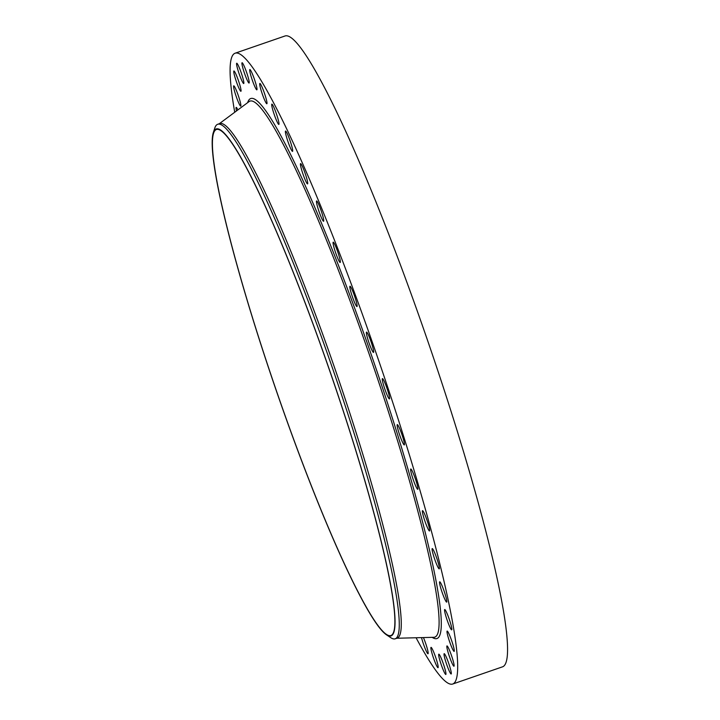 <?xml version="1.0" encoding="UTF-8"?>
<svg xmlns="http://www.w3.org/2000/svg" width="720" height="720" viewBox="0 0 720 720"><rect width="100%" height="100%" fill="white"/><g stroke="black" fill="none" stroke-linecap="round" stroke-linejoin="round"><path stroke-width="1.08" d="M234.729 112.248A333.648 35.451 71 0 1 235.098 53.217L284.976 36A333.648 35.451 71 0 1 323.334 85.356A333.648 35.451 71 0 1 458.226 434.268A333.648 35.451 71 0 1 502.668 666.783L452.79 684A333.648 35.451 71 0 1 416.079 637.758M235.098 53.217A333.648 35.451 71 0 1 273.456 102.573A333.648 35.451 71 0 1 408.348 451.485A333.648 35.451 71 0 1 452.79 684M360.189 595.908A267.633 28.44 71 0 1 251.991 316.035A267.633 28.44 71 0 1 216.342 129.528A267.633 28.44 71 0 1 247.104 169.11A267.633 28.44 71 0 1 355.311 448.992A267.633 28.44 71 0 1 390.96 635.499A267.633 28.44 71 0 1 360.189 595.908M360.306 596.358A268.191 28.503 71 0 1 257.274 333.144A268.191 28.503 71 0 1 213.255 132.759A268.191 28.503 71 0 1 246.987 168.66A268.191 28.503 71 0 1 360.567 466.056A268.191 28.503 71 0 1 386.532 634.86A268.191 28.503 71 0 1 360.306 596.358M213.255 132.759L214.776 128.097A272.142 28.917 71 0 1 217.719 124.272A272.142 28.917 71 0 1 249.003 164.529A272.142 28.917 71 0 1 359.028 449.127A272.142 28.917 71 0 1 395.28 638.784A272.142 28.917 71 0 1 390.6 637.587L386.532 634.86M217.719 124.272L219.717 123.588A272.142 28.917 71 0 1 251.01 163.845A272.142 28.917 71 0 1 361.035 448.434A272.142 28.917 71 0 1 397.278 638.091L395.28 638.784M397.602 428.04A10.737 1.143 71 0 1 397.296 424.62A10.737 1.143 71 0 1 400.41 430.443A10.737 1.143 71 0 1 404.001 441.513A10.737 1.143 71 0 1 404.307 444.924A10.737 1.143 71 0 1 401.184 439.11A10.737 1.143 71 0 1 397.602 428.04M410.832 471.312A10.737 1.143 71 0 1 410.769 469.008A10.737 1.143 71 0 1 414.171 475.551A10.737 1.143 71 0 1 417.708 486.999A10.737 1.143 71 0 1 417.78 489.312A10.737 1.143 71 0 1 414.369 482.76A10.737 1.143 71 0 1 410.832 471.312M422.415 512.064A10.737 1.143 71 0 1 422.505 510.669A10.737 1.143 71 0 1 426.204 517.968A10.737 1.143 71 0 1 429.606 529.578A10.737 1.143 71 0 1 429.516 530.973A10.737 1.143 71 0 1 425.826 523.665A10.737 1.143 71 0 1 422.415 512.064M432.072 549.279A10.737 1.143 71 0 1 432.225 548.577A10.737 1.143 71 0 1 436.203 556.659A10.737 1.143 71 0 1 439.398 568.188A10.737 1.143 71 0 1 439.236 568.881A10.737 1.143 71 0 1 435.258 560.799A10.737 1.143 71 0 1 432.072 549.279M439.551 582.039A10.737 1.143 71 0 1 439.686 581.805A10.737 1.143 71 0 1 443.952 590.67A10.737 1.143 71 0 1 446.832 601.884A10.737 1.143 71 0 1 446.697 602.109A10.737 1.143 71 0 1 442.431 593.244A10.737 1.143 71 0 1 439.551 582.039M236.511 110.925A10.737 1.143 71 0 1 236.151 107.379A10.737 1.143 71 0 1 236.178 107.37A10.737 1.143 71 0 1 237.879 109.908M444.681 609.552A10.737 1.143 71 0 1 444.699 609.543A10.737 1.143 71 0 1 449.244 619.2A10.737 1.143 71 0 1 451.737 629.829A10.737 1.143 71 0 1 451.71 629.847A10.737 1.143 71 0 1 447.165 620.181A10.737 1.143 71 0 1 444.681 609.552M240.561 106.083A10.737 1.143 71 0 1 235.926 95.67A10.737 1.143 71 0 1 233.73 85.824A10.737 1.143 71 0 1 233.901 85.86A10.737 1.143 71 0 1 238.545 96.282A10.737 1.143 71 0 1 240.732 106.128A10.737 1.143 71 0 1 240.561 106.083M447.327 631.125A10.737 1.143 71 0 1 451.962 641.547A10.737 1.143 71 0 1 454.158 651.393A10.737 1.143 71 0 1 453.978 651.348A10.737 1.143 71 0 1 449.343 640.935A10.737 1.143 71 0 1 447.147 631.089A10.737 1.143 71 0 1 447.327 631.125M240.462 90.972A10.737 1.143 71 0 1 235.836 80.037A10.737 1.143 71 0 1 233.91 70.983A10.737 1.143 71 0 1 234.36 71.307A10.737 1.143 71 0 1 238.986 82.242A10.737 1.143 71 0 1 240.912 91.287A10.737 1.143 71 0 1 240.462 90.972M447.426 646.245A10.737 1.143 71 0 1 452.043 657.171A10.737 1.143 71 0 1 453.978 666.225A10.737 1.143 71 0 1 453.519 665.91A10.737 1.143 71 0 1 448.902 654.975A10.737 1.143 71 0 1 446.967 645.921A10.737 1.143 71 0 1 447.426 646.245M242.91 82.692A10.737 1.143 71 0 1 238.383 71.496A10.737 1.143 71 0 1 236.709 63.234A10.737 1.143 71 0 1 237.519 64.071A10.737 1.143 71 0 1 242.046 75.276A10.737 1.143 71 0 1 243.72 83.538A10.737 1.143 71 0 1 242.91 82.692M444.978 654.516A10.737 1.143 71 0 1 449.496 665.721A10.737 1.143 71 0 1 451.17 673.983A10.737 1.143 71 0 1 450.36 673.146A10.737 1.143 71 0 1 445.842 661.941A10.737 1.143 71 0 1 444.168 653.679A10.737 1.143 71 0 1 444.978 654.516M247.842 81.459A10.737 1.143 71 0 1 243.495 70.227A10.737 1.143 71 0 1 242.073 62.748A10.737 1.143 71 0 1 243.306 64.332A10.737 1.143 71 0 1 247.644 75.564A10.737 1.143 71 0 1 249.075 83.043A10.737 1.143 71 0 1 247.842 81.459M440.046 655.758A10.737 1.143 71 0 1 444.384 666.99A10.737 1.143 71 0 1 445.815 674.469A10.737 1.143 71 0 1 444.582 672.885A10.737 1.143 71 0 1 440.235 661.653A10.737 1.143 71 0 1 438.813 654.165A10.737 1.143 71 0 1 440.046 655.758M255.141 87.291A10.737 1.143 71 0 1 251.046 76.257A10.737 1.143 71 0 1 249.849 69.534A10.737 1.143 71 0 1 251.559 72.09A10.737 1.143 71 0 1 255.654 83.115A10.737 1.143 71 0 1 256.851 89.838A10.737 1.143 71 0 1 255.141 87.291M432.738 649.917A10.737 1.143 71 0 1 436.833 660.951A10.737 1.143 71 0 1 438.039 667.674A10.737 1.143 71 0 1 436.32 665.127A10.737 1.143 71 0 1 432.225 654.093A10.737 1.143 71 0 1 431.028 647.37A10.737 1.143 71 0 1 432.738 649.917M264.627 100.053A10.737 1.143 71 0 1 260.838 89.433A10.737 1.143 71 0 1 259.857 83.448A10.737 1.143 71 0 1 262.089 87.147A10.737 1.143 71 0 1 265.878 97.767A10.737 1.143 71 0 1 266.868 103.752A10.737 1.143 71 0 1 264.627 100.053M423.432 637.569A10.737 1.143 71 0 1 427.113 648.018A10.737 1.143 71 0 1 428.022 653.769A10.737 1.143 71 0 1 425.79 650.07A10.737 1.143 71 0 1 421.506 637.623M276.066 119.43A10.737 1.143 71 0 1 271.854 104.13A10.737 1.143 71 0 1 274.644 109.125A10.737 1.143 71 0 1 278.856 124.434A10.737 1.143 71 0 1 276.066 119.43M289.179 144.936A10.737 1.143 71 0 1 285.534 131.067A10.737 1.143 71 0 1 288.9 137.502A10.737 1.143 71 0 1 292.545 151.371A10.737 1.143 71 0 1 289.179 144.936M303.642 175.95A10.737 1.143 71 0 1 300.573 163.611A10.737 1.143 71 0 1 304.506 171.567A10.737 1.143 71 0 1 307.575 183.915A10.737 1.143 71 0 1 303.642 175.95M319.095 211.716A10.737 1.143 71 0 1 316.584 200.952A10.737 1.143 71 0 1 321.084 210.492A10.737 1.143 71 0 1 323.595 221.256A10.737 1.143 71 0 1 319.095 211.716M335.16 251.334A10.737 1.143 71 0 1 333.189 242.163A10.737 1.143 71 0 1 338.229 253.296A10.737 1.143 71 0 1 340.2 262.467A10.737 1.143 71 0 1 335.16 251.334M351.441 293.85A10.737 1.143 71 0 1 349.974 286.245A10.737 1.143 71 0 1 355.518 298.953A10.737 1.143 71 0 1 356.976 306.549A10.737 1.143 71 0 1 351.441 293.85M367.533 338.202A10.737 1.143 71 0 1 366.525 332.109A10.737 1.143 71 0 1 372.51 346.32A10.737 1.143 71 0 1 373.527 352.413A10.737 1.143 71 0 1 367.533 338.202M383.049 383.301A10.737 1.143 71 0 1 382.428 378.612A10.737 1.143 71 0 1 385.254 383.724A10.737 1.143 71 0 1 388.809 394.227A10.737 1.143 71 0 1 389.43 398.916A10.737 1.143 71 0 1 386.604 393.813A10.737 1.143 71 0 1 383.049 383.301M218.853 124.047L249.066 101.601A283.509 30.123 71 0 1 282.564 143.055A283.509 30.123 71 0 1 398.52 443.88A283.509 30.123 71 0 1 433.935 637.299L396.315 638.262M247.635 102.654A285.669 30.357 71 0 1 283.59 140.823A285.669 30.357 71 0 1 404.631 457.794A285.669 30.357 71 0 1 432.162 637.344"/></g></svg>
